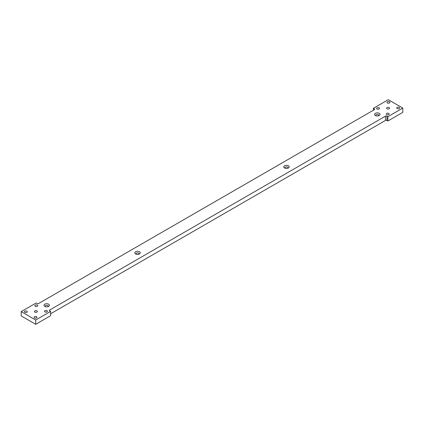 <?xml version="1.0" encoding="UTF-8"?>
<svg xmlns="http://www.w3.org/2000/svg" width="424" height="424" viewBox="0 0 424 424"><rect width="100%" height="100%" fill="white"/><g stroke="black" fill="none" stroke-linecap="round" stroke-linejoin="round"><path stroke-width="0.64" d="M389.121 107.59A1.447 0.837 180 0 1 389.545 108.184A1.447 0.837 180 0 1 388.649 108.957A1.447 0.837 180 0 1 387.07 108.772A1.447 0.837 180 0 1 386.646 108.184A1.447 0.837 180 0 1 387.541 107.41A1.447 0.837 180 0 1 389.121 107.59M21.2 311.624L35.722 320.009L50.61 311.412L50.61 315.71L35.722 324.307L21.2 315.922L21.2 311.624L36.093 303.028L37.02 303.563A1.055 0.609 0 0 0 38.51 303.563L374.318 109.689A1.055 0.609 0 0 0 374.631 109.26A1.055 0.609 0 0 0 374.318 108.83L373.39 108.29L388.278 99.693L402.8 108.078L387.907 116.674L386.98 116.134A1.055 0.609 0 0 0 385.49 116.134L49.682 310.013A1.055 0.609 0 0 0 49.37 310.442A1.055 0.609 0 0 0 49.682 310.871L49.682 310.013M373.39 110.224L373.39 108.29M387.907 116.674L387.907 120.973L402.8 112.376L402.8 108.078M387.907 120.973L386.98 120.437A1.055 0.609 0 0 0 385.49 120.437L50.61 313.776M379.067 107.807A1.447 0.837 180 0 1 379.491 108.401A1.447 0.837 180 0 1 378.595 109.169A1.447 0.837 180 0 1 377.021 108.989A1.447 0.837 180 0 1 376.597 108.401A1.447 0.837 180 0 1 377.487 107.627A1.447 0.837 180 0 1 379.067 107.807M389.492 101.787A1.447 0.837 180 0 1 389.916 102.38A1.447 0.837 180 0 1 389.02 103.154A1.447 0.837 180 0 1 387.441 102.968A1.447 0.837 180 0 1 387.017 102.38A1.447 0.837 180 0 1 387.912 101.606A1.447 0.837 180 0 1 389.492 101.787M388.744 113.394A1.447 0.837 180 0 1 389.168 113.987A1.447 0.837 180 0 1 388.278 114.761A1.447 0.837 180 0 1 386.699 114.575A1.447 0.837 180 0 1 386.275 113.987A1.447 0.837 180 0 1 387.17 113.213A1.447 0.837 180 0 1 388.744 113.394M399.17 107.378A1.447 0.837 180 0 1 399.594 107.966A1.447 0.837 180 0 1 398.698 108.74A1.447 0.837 180 0 1 397.124 108.56A1.447 0.837 180 0 1 396.7 107.966A1.447 0.837 180 0 1 397.59 107.198A1.447 0.837 180 0 1 399.17 107.378M376.258 115.858A1.447 0.837 180 0 1 375.85 115.275A1.447 0.837 180 0 1 376.745 114.507A1.447 0.837 180 0 1 378.319 114.687A1.447 0.837 180 0 1 378.743 115.275A1.447 0.837 180 0 1 378.341 115.858M379.21 113.314A2.703 1.558 0 0 0 375.388 113.314A2.703 1.558 0 0 0 375.388 115.519A2.703 1.558 0 0 0 375.844 115.731A2.703 1.558 0 0 0 378.754 115.731A2.703 1.558 0 0 0 379.21 113.314M285.416 168.302A1.447 0.837 180 0 1 285.013 167.724A1.447 0.837 180 0 1 285.903 166.95A1.447 0.837 180 0 1 287.483 167.13A1.447 0.837 180 0 1 287.907 167.724A1.447 0.837 180 0 1 287.504 168.302M50.61 311.412L49.682 310.871M36.93 310.925A1.447 0.837 0 0 0 35.351 310.744A1.447 0.837 0 0 0 34.455 311.518A1.447 0.837 0 0 0 34.879 312.106A1.447 0.837 0 0 0 36.459 312.292A1.447 0.837 0 0 0 37.354 311.518A1.447 0.837 0 0 0 36.93 310.925M26.876 311.142A1.447 0.837 0 0 0 25.302 310.962A1.447 0.837 0 0 0 24.407 311.73A1.447 0.837 0 0 0 24.831 312.324A1.447 0.837 0 0 0 26.41 312.504A1.447 0.837 0 0 0 27.3 311.73A1.447 0.837 0 0 0 26.876 311.142M36.559 316.728A1.447 0.837 0 0 0 34.98 316.548A1.447 0.837 0 0 0 34.084 317.322A1.447 0.837 0 0 0 34.508 317.91A1.447 0.837 0 0 0 36.088 318.095A1.447 0.837 0 0 0 36.983 317.322A1.447 0.837 0 0 0 36.559 316.728M284.546 167.968A2.703 1.558 0 0 0 285.002 168.18A2.703 1.558 0 0 0 287.912 168.18A2.703 1.558 0 0 0 288.368 165.758A2.703 1.558 0 0 0 284.546 165.758A2.703 1.558 0 0 0 284.546 167.968M37.301 305.121A1.447 0.837 0 0 0 35.722 304.941A1.447 0.837 0 0 0 34.832 305.715A1.447 0.837 0 0 0 35.256 306.303A1.447 0.837 0 0 0 36.83 306.488A1.447 0.837 0 0 0 37.725 305.715A1.447 0.837 0 0 0 37.301 305.121M44.79 306.388A2.703 1.558 0 0 0 45.246 306.6A2.703 1.558 0 0 0 48.156 306.6A2.703 1.558 0 0 0 48.612 304.183A2.703 1.558 0 0 0 44.79 304.183A2.703 1.558 0 0 0 44.79 306.388M135.632 253.944A2.703 1.558 0 0 0 136.088 254.156A2.703 1.558 0 0 0 138.998 254.156A2.703 1.558 0 0 0 139.454 251.734A2.703 1.558 0 0 0 135.632 251.734A2.703 1.558 0 0 0 135.632 253.944M44.933 311.894A1.447 0.837 0 0 0 46.513 312.075A1.447 0.837 0 0 0 47.403 311.301A1.447 0.837 0 0 0 46.979 310.713A1.447 0.837 0 0 0 45.405 310.532A1.447 0.837 0 0 0 44.509 311.301A1.447 0.837 0 0 0 44.933 311.894M35.722 324.307L35.722 320.009M47.742 306.722A1.447 0.837 0 0 0 48.151 306.144A1.447 0.837 0 0 0 47.727 305.556A1.447 0.837 0 0 0 46.147 305.37A1.447 0.837 0 0 0 45.257 306.144A1.447 0.837 0 0 0 45.66 306.722M138.584 254.278A1.447 0.837 0 0 0 138.987 253.7A1.447 0.837 0 0 0 138.563 253.107A1.447 0.837 0 0 0 136.989 252.927A1.447 0.837 0 0 0 136.093 253.7A1.447 0.837 0 0 0 136.496 254.278M374.318 109.689L374.318 108.83M386.98 120.437L386.98 116.134M385.49 120.437L385.49 116.134"/></g></svg>
